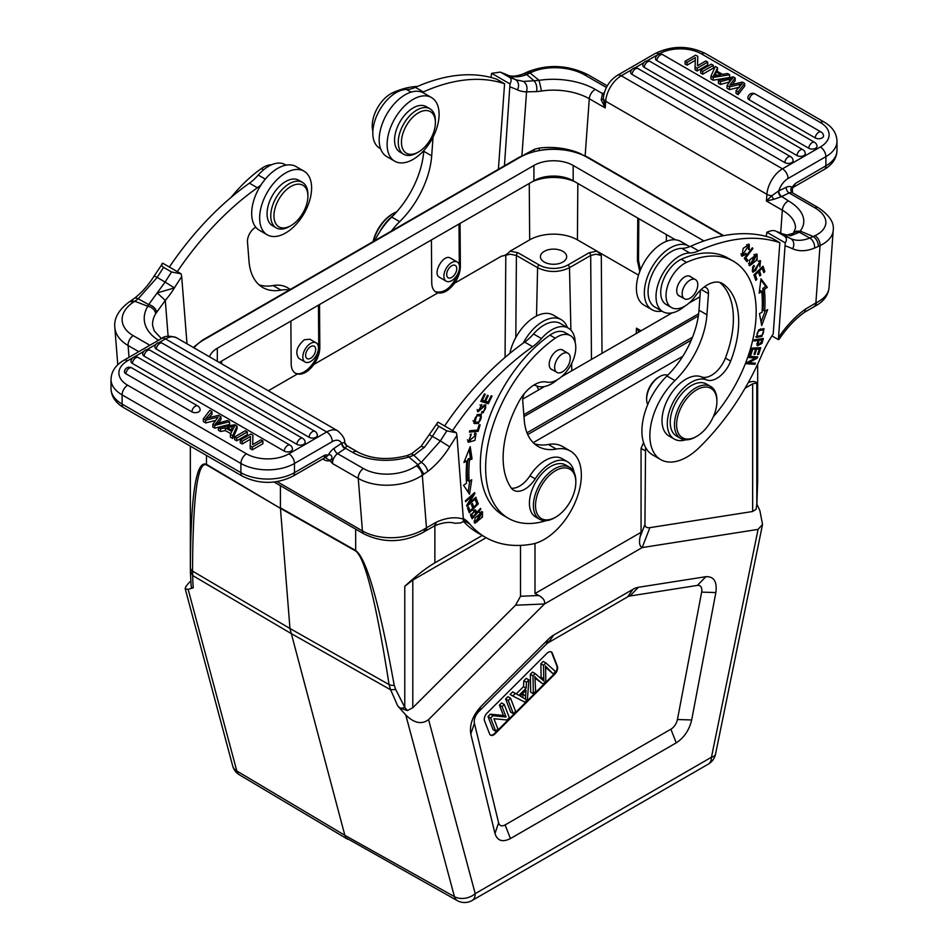 <?xml version="1.0" encoding="UTF-8"?>
<svg xmlns="http://www.w3.org/2000/svg" width="948" height="948" viewBox="0 0 948 948"><rect width="100%" height="100%" fill="white"/><g stroke="black" fill="none" stroke-linecap="round" stroke-linejoin="round"><path stroke-width="1.42" d="M591.457 359.434L590.687 255.462L595.996 254.183L601.293 255.486L596.956 251.137L577.415 239.856A33.749 19.481 180 0 0 529.683 239.856L510.154 251.137C507.31 254.254 504.395 255.936 501.409 256.185L510.273 254.218L516.411 255.462A2.252 1.304 120 0 1 517.999 252.761L539.187 264.99A2.252 1.304 -60 0 0 537.599 267.692L516.411 255.462L515.807 337.535M460.053 223.42L460.373 266.281C460.29 271.993 458.311 277.657 454.459 283.286C448.985 290.562 443.451 293.762 437.858 292.873L436.021 292.138C433.26 290.444 431.838 287.339 431.731 282.824L431.411 239.951M319.512 304.557L319.832 347.43C319.737 353.13 317.77 358.806 313.918 364.435C308.444 371.711 302.91 374.898 297.317 374.022L295.48 373.287C292.719 371.58 291.285 368.476 291.19 363.961L290.87 321.088M699.956 296.795L688.876 303.182M672.073 312.887L561.512 376.723M544.579 386.5L522.751 399.096M310.648 358.249A7.122 4.112 120 0 0 315.305 351.969A7.122 4.112 120 0 0 314.215 346.269A7.122 4.112 120 0 0 310.648 346.613A7.122 4.112 120 0 0 306.003 352.893A7.122 4.112 120 0 0 307.093 358.605A7.122 4.112 120 0 0 310.648 358.249M310.648 361.472A11.068 6.387 -60 0 1 305.126 362.018A11.068 6.387 -60 0 1 303.419 353.154A11.068 6.387 -60 0 1 310.648 343.401A11.068 6.387 -60 0 1 316.182 342.856A11.068 6.387 -60 0 1 317.876 351.72A11.068 6.387 -60 0 1 310.648 361.472M290.918 186.46A23.996 13.853 -60 0 1 307.887 196.248A23.996 13.853 -60 0 1 290.918 225.648A23.996 13.853 -60 0 1 273.948 215.848A23.996 13.853 -60 0 1 290.918 186.46M290.918 225.648L289.33 226.572A26.248 15.156 -60 0 1 276.2 227.864A26.248 15.156 -60 0 1 271.626 208.904A26.248 15.156 -60 0 1 289.33 183.699A26.248 15.156 -60 0 1 302.459 182.395A26.248 15.156 -60 0 1 307.887 194.411L307.887 196.248M302.459 182.395L298.738 180.25A26.248 15.156 120 0 0 267.917 206.759A26.248 15.156 120 0 0 272.491 225.719L276.2 227.864M285.621 232.995A36.747 21.223 -60 0 1 267.241 234.82A36.747 21.223 -60 0 1 267.241 192.385A36.747 21.223 -60 0 1 303.988 171.161A36.747 21.223 -60 0 1 309.629 200.609A36.747 21.223 -60 0 1 285.621 232.995M303.988 171.161L296.037 166.564A36.747 21.223 120 0 0 259.29 187.787A36.747 21.223 120 0 0 259.29 230.222L267.241 234.82M271.614 164.751A26.248 15.156 120 0 0 261.423 168.554A110.252 63.658 120 0 0 231.146 197.338M286.071 165.142L285.147 164.608A33.002 19.055 120 0 0 258.259 175.06A37.505 21.65 -60 0 1 249.419 183.177A225.008 129.912 120 0 0 169.36 267.028M290.361 289.389L287.268 287.599A52.507 30.312 120 0 0 273.083 285.561A67.498 38.975 -60 0 1 259.077 284.827M177.312 271.626A225.008 129.912 -60 0 1 257.37 187.763A37.505 21.65 120 0 0 261.127 184.789M255.782 227.212A11.246 6.494 120 0 0 247.487 241.977L249.016 261.328A67.498 38.975 120 0 0 262.821 287.528A67.498 38.975 120 0 0 281.046 290.147A52.507 30.312 -60 0 1 289.223 290.041M407.142 455.585C388.005 460.503 371.32 459.223 357.112 451.722A7.88 4.55 -60 0 0 352.68 452.409A52.507 32.836 -4.5 0 0 408.896 457.007L407.19 455.692M205.692 420.165L203.334 418.803L203.334 421.564L205.692 422.926L205.692 420.165A1883.569 1087.475 0 0 1 216.879 417.404L216.879 418.815M203.334 418.803L209.875 410.33L211.961 411.539L211.961 414.288L209.07 417.641M211.961 411.539L207.268 416.966A41.582 24.008 180 0 1 205.811 418.518A130.125 75.129 180 0 1 208.465 417.784L218.538 415.331L220.979 416.741L220.979 419.502L218.396 423.057M220.979 416.741L217.684 421.279A30.609 17.68 180 0 1 215.243 423.969A55.197 31.865 180 0 1 218.573 423.009A1336.396 771.565 0 0 0 227.532 420.521L229.57 421.706L229.57 424.455L214.758 428.152L214.758 425.403L212.802 424.277L212.802 427.027L214.758 428.152M229.57 421.706L214.758 425.403M212.802 424.277L218.17 417.061A23.925 13.817 180 0 1 216.879 417.404M205.692 422.926A1883.569 1087.475 180 0 1 215.646 420.462M131.772 367.871A4.87 4.87 0 0 0 124.472 371.64A4.858 2.808 0 0 0 125.894 373.773L191.863 411.859A4.858 2.808 0 0 0 197.279 412.439A4.858 2.808 0 0 0 200.147 409.726A4.87 4.87 0 0 0 197.729 405.957L131.772 367.871A4.87 2.82 120 0 0 128.134 369.056A4.87 2.82 120 0 0 125.894 373.773M149.997 350.239A4.87 4.87 0 0 0 142.71 353.995A4.858 2.808 0 0 0 144.132 356.128L296.866 444.316A4.858 2.808 0 0 0 302.282 444.896A4.858 2.808 0 0 0 305.161 442.183A4.87 4.87 0 0 0 302.744 438.414L149.997 350.239A4.87 2.82 120 0 0 146.371 351.412A4.87 2.82 120 0 0 144.132 356.128M309.06 437.277A4.87 2.82 -60 0 1 311.311 432.549A4.87 2.82 -60 0 1 314.937 431.376A4.87 4.87 0 0 1 317.355 435.132A4.858 2.808 180 0 1 314.487 437.858A4.858 2.808 180 0 1 309.06 437.277L156.325 349.089A4.858 2.808 180 0 1 154.903 346.956A4.87 4.87 0 0 1 162.203 343.188A4.87 2.82 120 0 0 158.565 344.373A4.87 2.82 120 0 0 156.325 349.089M138.266 357.538A4.87 4.87 0 0 0 130.978 361.306A4.858 2.808 0 0 0 132.388 363.44L284.21 451.094A4.858 2.808 0 0 0 289.626 451.675A4.858 2.808 0 0 0 292.494 448.961A4.87 4.87 0 0 0 290.088 445.193L138.266 357.538A4.87 2.82 120 0 0 134.628 358.723A4.87 2.82 120 0 0 132.388 363.44M247.298 431.944L245.271 430.771L234.666 436.898L236.692 438.059L247.298 431.944L247.298 434.694L236.692 440.82L236.692 438.059M234.666 436.898L234.666 439.647L236.692 440.82M227.153 427.524L232.331 430.522L233.765 427.714A32.09 18.522 180 0 1 234.796 426.007A14.919 8.615 180 0 1 231.881 426.707L227.153 427.524M230.826 429.645L231.881 429.468A14.919 8.615 0 0 0 232.983 429.243M225.423 427.844L231.822 431.541L230.4 434.433L232.698 435.76L237.047 426.019L234.855 424.763L218.372 427.489L220.529 428.733L225.423 427.844L225.423 430.605L230.767 433.686M218.372 427.489L218.372 430.238L220.529 431.482L220.529 428.733M237.047 426.019L237.047 428.78L232.698 438.521L232.698 435.76M230.4 434.433L230.4 437.182L232.698 438.521M220.529 431.482L225.423 430.605M250.521 436.424L250.225 445.88L252.31 447.077L262.916 440.95L260.973 439.836L252.642 444.636L252.926 435.191L250.853 433.994L240.247 440.109L242.19 441.235L250.521 436.424M240.247 440.109L240.247 442.87L242.19 443.996L242.19 441.235M252.926 435.191L252.725 444.588M262.916 440.95L262.916 443.711L252.31 449.838L252.31 447.077M250.225 445.88L250.225 448.629L252.31 449.838M250.438 439.232L242.19 443.996M143.705 351.483L127.672 360.738A30.004 17.325 180 0 0 127.672 385.232L246.468 453.819A30.004 17.325 180 0 0 288.903 453.819L326.74 431.968A22.124 12.774 -60 0 1 337.796 430.878C342.868 435.405 345.143 439.232 344.598 442.337L341.553 443.297A4.503 2.358 -124.2 0 0 345.013 448.629L337.595 453.654A7.88 4.55 120 0 0 332.535 463.548L332.025 458.358L329.892 460.527L332.535 463.548L358.261 478.396A7.88 4.55 -60 0 1 363.321 468.502A37.505 23.451 175.5 0 0 416.255 465.895A7.88 4.136 55.8 0 1 422.31 475.232L426.47 527.775L423.638 531.982M156.645 312.129A7.88 5.096 -147.2 0 0 148.635 304.581L157.202 292.92L165.284 300.409L155.709 313.67C154.939 309.877 152.308 307.365 147.793 306.133L148.635 304.581L138.195 298.798L157.19 277.432L154.216 275.927L162.748 263.212C160.97 264.362 161.267 265.76 163.625 267.383L171.588 271.981L181.115 273.818L162.748 263.212M416.255 465.895L417.961 464.745L423.91 474.13L427.738 471.44A7.88 3.816 53 0 0 421.315 462.34L440.393 440.95L432.418 436.388L424.491 447.231L413.921 455.253L421.315 462.34L417.938 464.71L408.896 457.007L413.921 455.218L411.551 453.784L421.042 446.378L438 422.133C436.281 423.626 436.578 425.012 438.877 426.304L446.84 430.89L456.367 432.738L456.936 435.547L463.525 521.412L460.716 522.893L455.064 523.296C449.494 521.554 442.598 522.443 434.385 525.962L436.708 522.004L426.47 527.775A7.88 4.183 56.4 0 1 425.261 531.117A7.88 4.183 56.4 0 1 425.237 531.141L434.445 525.939M470.789 514.029L471.76 514.586L474.664 511.292L475.92 513.413L472.815 516.814L471.215 515.89A29.175 16.851 120 0 1 470.635 514.764M472.815 516.814A29.175 16.851 -60 0 1 471.76 514.586M474.581 509.834L476.939 512.287L475.458 509.894L470.67 515.487M476.086 511.79L475.458 512.465M471.95 516.316L471.322 517.004M470.623 515.534L472.151 518.757L480.885 509.195L480.482 508.412L476.939 512.287M480.885 509.195L480.15 508.78M467.34 439.872L469.142 440.927L471.168 433.947L468.431 442.278L474.936 440.37L476.038 433.378L474.912 433.046L474.284 434.445A4.716 2.725 -60 0 1 475.149 434.67A4.716 2.725 -60 0 1 475.718 435.227M475.102 433.07L475.458 434.907M470.706 441.187L467.779 441.661M470.054 434.622L471.12 435.239M475.695 435.191L469.142 440.927M487.236 401.81L486.762 402.793L480.956 400.992M485.53 401.277L488.256 395.612L487.379 395.328L484.641 401.004L482.331 400.281L485.234 394.226L484.345 393.953L480.778 401.36L488.35 403.706L492.024 396.063L491.135 395.79L488.113 402.082L484.736 400.814M482.331 400.281L481.525 399.819M488.35 403.706L486.762 402.793M484.985 404.701L485.163 406.111M478.574 410.484L477.365 411.053M479.949 404.974L481.335 405.78L481.821 404.452L477.97 411.799L483.326 407.095L481.738 406.171M485.637 407.45A3.401 1.967 -60 0 1 482.094 411.669L481.643 412.937A5.25 3.034 120 0 0 483.326 412.593L485.945 404.903L478.693 410.555L481.335 405.78M483.314 407.071A2.157 1.244 -60 0 1 485.246 406.159A2.157 1.244 -60 0 1 485.672 407.439M476.654 430.119L469.687 431.02M478.159 431.328L480.126 424.811L479.084 424.905L477.531 430.036L469.781 430.736L469.367 432.11L478.159 431.328L476.571 430.404M481.323 416.504C480.695 421.73 478.385 423.377 474.379 421.433C474.948 416.302 477.271 414.667 481.323 416.504L477.282 414.513M473.099 420.983L475.043 422.18L473.111 420.699M480.47 414.098L481.074 416.125M476.856 422.559L473.704 422.974M478.527 423.448L481.383 414.442L477.2 414.549L474.379 423.555L478.527 423.448L476.986 422.559M471.559 504.395L472.246 506.173L473.834 507.097L472.459 503.495L471.417 504.549L472.779 508.14L470.03 510.877L468.442 509.965L467.672 507.938M475.529 499.904L476.524 503.104M470.03 510.877L468.561 507.038L467.506 508.092L469.296 512.785L478.278 503.862L476.429 499.015L475.375 500.07L476.891 504.052L473.834 507.097M478.278 503.862L476.69 502.95M469.153 449.34L470.445 458.002L467.909 459.116L469.497 460.041L472.045 458.927L470.22 446.686L463.892 462.494L466.866 461.19L464.674 460.538M469.793 481.027L468.099 492.083M467.909 459.116A126.38 72.96 120 0 0 467.589 480.518L469.177 481.442A126.38 72.96 -60 0 1 469.497 460.041M466.866 461.19A130.125 75.129 120 0 0 466.534 483.231L463.548 485.246L469.509 494.204L471.725 479.712L469.177 481.442M472.045 458.927L470.445 458.002M468.656 503.72L474.877 493.564L474.616 492.605L465.409 500.84L465.658 501.729L472.886 495.271L466.677 505.414L466.937 506.362L476.133 498.127L475.896 497.238L468.656 503.72L467.957 503.305M474.877 493.564L474.071 493.09M472.886 495.271L472.128 494.832M476.133 498.127L475.386 497.7M474.047 521.009L475.695 521.957L480.363 513.188L481.774 513.117L477.01 521.945L475.695 521.957M481.774 513.117L480.115 512.157M481.608 511.624L481.809 513.141M475.766 521.993L474.261 522.538M482.414 517.122L482.556 511.813L475.019 517.987L474.889 523.26L482.414 517.122L481.714 516.731M523.237 343.105A36.747 21.223 -60 0 1 542.837 321.491A36.747 21.223 -60 0 1 561.216 319.666L553.253 315.068A36.747 21.223 120 0 0 534.885 316.893A36.747 21.223 120 0 0 509.823 353.403M561.216 319.666A36.747 21.223 -60 0 1 567.425 327.581M748.28 382.554C752.594 381.001 755.438 381.179 756.812 383.063L752.641 383.845L745.057 388.218M756.089 509.266L756.907 503.862A7.501 2.24 -176.7 0 1 756.812 504.182L756.089 509.277L752.641 511.505L649.913 527.645C646.678 528.083 645.019 527.017 644.948 524.445L645.564 447.432M643.526 442.586L641.061 448.38L641.061 532.314L640.066 536.971C638.905 542.754 639.604 546.285 642.163 547.577L758.08 529.387L762.536 524.457L759.858 510.534L756.883 504.218M535.205 673.613L532.551 672.085L530.347 674.289L533.001 675.817L535.205 673.613L542.706 680.024A65.767 37.979 -60 0 1 543.844 681.031A53.206 30.715 -60 0 1 543.749 678.792L543.548 665.295L540.893 663.754L541.095 677.263A53.206 30.715 120 0 0 541.142 678.685M530.347 674.289L530.69 692.182L533.345 693.723L533.001 675.817M543.548 665.295L545.882 662.96L555.54 671.575L553.194 673.91L547.245 667.89A76.053 43.904 -60 0 1 545.467 665.923A182.774 105.524 -60 0 1 545.633 669.134L545.775 681.316L543.026 684.065L537.836 679.74A49.758 28.724 -60 0 1 534.838 676.528A77.132 44.532 -60 0 1 535.087 680.261L535.644 691.424L533.345 693.723M534.956 678.021A49.758 28.724 120 0 0 535.193 678.211L543.026 684.065M545.55 667.333L553.194 673.91M545.882 662.96L543.228 661.431L540.893 663.754M523.059 693.225L522.976 694.374A23.143 13.367 120 0 0 522.988 697.716M523.379 697.953A43.596 25.169 -60 0 1 523.723 698.143A43.596 25.169 -60 0 1 525.654 699.47A23.143 13.367 -60 0 1 525.63 695.903L526.021 690.263L520.179 696.093L523.391 697.941L520.736 696.413M518.923 695.382L512.714 691.874L518.923 695.382L526.14 688.189L523.486 686.648L516.269 693.853M512.714 691.874L510.107 694.469L512.761 695.998L515.368 693.403M526.14 688.189L526.495 682.299L528.925 679.882L527.372 699.671L524.908 702.136L512.761 695.998M528.925 679.882L526.27 678.353L523.841 680.771L523.486 686.648M526.495 682.299L523.841 680.771M507.903 696.673L510.545 698.202L515.629 711.391L513.342 713.666L510.688 712.138L505.616 698.96L507.903 696.673M513.342 713.666L508.27 700.489L505.616 698.96M508.27 700.489L510.545 698.202M502.073 706.663L504.265 704.483L501.611 702.954L499.418 705.134L503.412 715.491L506.066 717.02L502.073 706.663L499.418 705.134M504.265 704.483L509.337 717.66L507.002 720.006L493.944 718.702L497.925 729.048L495.733 731.228L493.09 729.699L488.007 716.522L490.661 718.051L493.007 715.716L490.353 714.188L488.007 716.522M495.733 731.228L490.661 718.051M503.412 715.491L490.353 714.188M493.007 715.716L506.066 717.02M551.061 651.833A5.996 3.46 -60 0 1 551.795 652.888L556.879 666.065A5.996 3.46 -60 0 1 554.343 673.803L494.536 733.468A5.996 3.46 -60 0 1 490.365 735.032M484.546 720.812L489.63 733.989A5.996 3.46 120 0 0 490.614 735.21A5.996 3.46 120 0 0 495.069 733.776L554.864 674.111A5.996 3.46 120 0 0 557.4 666.373L552.329 653.196A5.996 3.46 120 0 0 551.345 651.975A5.996 3.46 120 0 0 546.889 653.397L487.082 713.062A5.996 3.46 120 0 0 484.546 720.812M691.673 719.959L677.441 719.508A9.516 5.487 -60 0 1 670.911 729.19L505.13 824.902A9.516 5.487 -60 0 1 498.601 822.757L494.986 833.505C497.38 840.852 502.535 842.535 510.439 838.565L676.22 742.853C684.124 737.698 689.279 730.055 691.673 719.959L715.859 592.571C717.257 581.622 713.927 576.325 705.845 576.692L638.395 587.286A22.503 12.988 120 0 0 632.956 589.312L553.703 635.065A22.503 12.988 120 0 0 548.264 639.319L480.814 706.615L478.645 711.711L546.107 644.415A9.516 5.487 -60 0 1 548.406 642.614L627.647 596.861A9.516 5.487 -60 0 1 629.946 596.008L697.408 585.402A9.516 5.487 -60 0 1 701.639 592.121L715.859 592.571M677.441 719.508L701.639 592.121M480.814 706.615C472.732 715.574 469.402 724.722 470.801 734.048L474.415 723.3A9.516 5.487 -60 0 1 478.645 711.711M474.415 723.3L498.601 822.757M470.801 734.048L494.986 833.505M390.564 689.765A346.885 143.361 48 0 1 397.627 705.798L405.768 714.97C414.181 723.206 421.789 724.758 428.579 719.615L544.484 603.983L642.163 547.6L649.913 527.645M457.268 900.6L346.115 837.914L344.847 835.307L454.448 896.654A15.002 10.606 -15 0 0 475.209 893.632A15.002 8.662 60 0 1 472.104 900.505A15.002 15.002 0 0 1 457.268 900.6A15.002 8.674 -60.8 0 1 454.448 896.654L405.768 714.97M206.474 455.431L206.474 464.342C196.189 459.899 190.809 494.323 190.358 567.615A7.501 5.072 0.2 0 0 192.527 571.099L289.969 628.512L344.847 835.307L236.822 770.997A15.002 8.639 120.8 0 0 239.477 774.86L347.537 839.181M190.749 581.005L189.92 581.835C186.59 585.2 185.038 587.57 185.251 588.921L188.142 589.324L193.274 587.819A346.885 139.866 48.9 0 1 192.681 575.507L192.527 571.099C192.918 496.669 197.575 461.261 206.498 464.864A7.501 4.361 120.5 0 1 206.474 464.342L280.442 508.341L206.498 464.864M289.969 628.512L280.442 508.341L355.69 551.001C365.039 557.945 376.178 602.478 389.095 684.598L390.564 689.753L395.719 689.516L394.226 685.309A7.501 4.29 171.2 0 1 389.095 684.598L289.969 628.512M394.226 685.309C379.307 603.165 366.461 558.218 355.666 550.48L355.666 529.126M544.472 603.971C545.195 600.795 543.275 597.963 538.701 595.486L534.992 593.555L534.992 543.417M520.499 545.384L520.499 596.28L515.534 605.227L412.795 707.718L407.427 710.573L400.044 708.085L397.627 705.798M395.719 689.516L404.772 707.362L407.427 710.573M486.146 537.706L412.795 580.058L404.772 586.314C416.409 575.578 426.434 567.757 434.871 562.828L482.259 535.466M280.418 485.684L280.418 507.82L355.666 550.48A7.501 4.29 -60.5 0 0 355.69 551.001M190.358 567.615L190.347 570.009M190.347 570.957L192.681 575.519L290.728 633.288L390.564 689.753M534.992 593.555L641.061 532.314M756.907 503.862L757.653 480.541L756.812 504.111M757.653 478.408L757.653 480.565M544.271 262.051A13.13 7.572 0 0 0 558.573 263.698A13.13 7.572 0 0 0 566.679 256.695A13.13 7.572 0 0 0 553.549 249.123A13.13 7.572 0 0 0 540.431 256.695A13.13 7.572 0 0 0 544.271 262.051M641.049 330.805L636.464 328.162L638.656 331.314L638.419 332.321M536.864 386.002L538.677 389.901M638.822 218.668L638.514 260.309L640.433 269.896M637.767 218.052L637.447 260.925L639.782 271.519M589.099 252.761L567.911 264.99A2.252 1.304 60 0 1 569.499 267.692L590.687 255.462A2.252 1.304 -120 0 0 589.099 252.761L596.956 251.137L638.537 275.145M510.154 251.137L517.999 252.761M435.499 291.806C444.778 293.442 452.338 287.173 458.168 273M294.958 372.955C303.514 377.754 319.405 360.311 318.765 346.814L318.457 305.161M666.408 234.594L666.361 241.337M675.438 239.808L574.891 181.755A34.353 19.837 0 0 0 532.207 181.755L219.249 362.432M459.306 265.002L458.998 224.024M456.746 269.208A7.122 4.112 120 0 0 455.289 265.428A7.122 4.112 120 0 0 448.167 269.54A7.122 4.112 120 0 0 448.167 277.764A7.122 4.112 120 0 0 453.452 276.069A7.122 4.112 120 0 0 456.746 269.208M459.519 267.893A11.068 6.387 -60 0 1 451.722 280.632A11.068 6.387 -60 0 1 446.188 281.177A11.068 6.387 -60 0 1 446.188 268.403A11.068 6.387 -60 0 1 457.256 262.015A11.068 6.387 -60 0 1 459.519 267.893M450.43 258.081C443.534 253.472 432.027 273.617 439.469 277.29L446.188 281.177M316.182 342.856L309.889 339.218L304.332 339.751C296.688 346.541 294.887 352.774 298.916 358.439L305.126 362.018M688.71 246.053L680.759 241.456A36.747 21.223 120 0 0 662.379 243.281A36.747 21.223 120 0 0 638.371 275.667A36.747 21.223 120 0 0 644.012 305.114L651.963 309.712A36.747 21.223 -60 0 1 646.335 280.252A36.747 21.223 -60 0 1 670.343 247.878A36.747 21.223 -60 0 1 688.71 246.053A36.747 21.223 -60 0 1 689.682 246.67M661.929 311.134A36.747 21.223 -60 0 1 651.963 309.712M745.401 253.756L746.23 254.23L745.851 253.258A4.716 2.725 -60 0 1 743.884 254.846L742.687 254.858L748.434 245.651L746.645 244.631M740.898 253.791L742.687 254.858M742.829 254.929L741.277 255.522M748.304 244.098L748.612 245.769M748.434 245.651L748.399 249.383L749.264 249.644L748.482 249.194M749.264 249.644L749.228 244.347L743.161 248.34L741.988 256.233L746.23 254.23M689.966 280.181A11.068 6.387 -60 0 1 695.488 279.624A11.068 6.387 -60 0 1 695.488 292.399A11.068 6.387 -60 0 1 684.432 298.786A11.068 6.387 -60 0 1 682.738 289.922A11.068 6.387 -60 0 1 689.966 280.181M680.154 296.321A11.246 6.494 -60 0 1 679.029 295.894A11.246 6.494 -60 0 1 677.31 286.877A11.246 6.494 -60 0 1 684.657 276.958A11.246 6.494 -60 0 1 690.286 276.401A11.246 6.494 -60 0 1 691.211 277.16M719.745 282.421A85.498 49.367 -60 0 1 725.374 358.06A22.503 12.988 -60 0 1 701.295 376.842A33.749 19.481 120 0 0 668.316 398.267A33.749 19.481 120 0 0 669.004 436.009L674.301 439.078A33.749 19.481 -60 0 1 673.613 401.324A33.749 19.481 -60 0 1 706.592 379.911A22.503 12.988 120 0 0 730.671 361.117A85.498 49.367 120 0 0 722.98 283.902A30.004 17.325 120 0 0 722.281 283.452A30.004 17.325 120 0 0 695.18 296.309A26.248 15.156 -60 0 1 671.468 307.543A26.248 15.156 -60 0 1 667.842 285.229A26.248 15.156 -60 0 1 686.577 262.359A110.252 63.658 -60 0 1 733.349 261.198A110.252 63.658 -60 0 1 713.251 416.871M685.712 439.825A33.749 19.481 -60 0 1 674.301 439.078M733.349 261.198L728.052 258.129A110.252 63.658 120 0 0 681.268 259.29A26.248 15.156 120 0 0 662.545 282.16A26.248 15.156 120 0 0 666.16 304.486L671.468 307.543M753.767 270.915L752.345 271.566M759.656 260.57L760 262.24M756.504 268.296A2.157 1.244 -60 0 1 755.568 270.441A2.157 1.244 -60 0 1 753.921 271.045L752.321 270.121A2.157 1.244 120 0 0 752.511 270.192M753.684 265.701L754.418 266.127L753.944 265.393A5.25 3.034 120 0 0 752.534 267.454L753.044 272.325L759.751 262.027L759.822 266.945L760.557 260.724L756.468 268.32M753.933 270.998A3.401 1.967 -60 0 1 753.79 270.938A3.401 1.967 -60 0 1 754.418 266.127M744.808 257.643L746.349 259.551L745.803 260.25M747.936 260.463L745.803 257.809L752.913 248.494L752.333 247.784L744.275 258.354L746.988 261.707L747.936 260.463L746.349 259.551M745.803 257.809L745.021 257.37M752.913 248.494L752.131 248.044M756.303 255.498L751.717 264.456L750.342 264.445L755.023 255.427L756.303 255.498L754.43 254.467M748.553 263.378L750.342 264.445M750.626 264.551L748.92 265.096M756.137 253.934L756.516 255.652M749.524 260.025L749.595 265.772L757.156 259.859L757.073 254.159L749.524 260.025M755.497 357.989L747.071 362.48L746.586 363.759L754.916 364.328L755.366 363.131L748.825 362.693L757.239 358.19L757.725 356.91L749.394 356.341L748.944 357.538L755.497 357.989L753.897 357.064L749.24 356.744M753.482 363.013L746.882 362.966M755.84 356.78L754.928 357.657M754.916 364.328L753.328 363.416M748.825 362.693L747.794 362.089M757.239 358.19L755.651 357.278M755.675 349.148L753.992 354.362L754.999 354.315L756.694 349.101L759.348 348.983L757.547 354.54L758.566 354.505L760.782 347.691L752.108 348.082L749.832 355.109L750.852 355.062L752.724 349.279L755.675 349.148L752.025 348.319M759.348 348.983L757.76 348.058L754.928 348.71M758.862 347.774L758.613 348.556M750.852 355.062L749.998 354.576M752.724 349.279L751.883 348.793M754.999 354.315L754.158 353.829M756.694 349.101L755.106 348.177M758.566 354.505L757.725 354.007M754.039 274.73L755.177 278.534M758.199 270.784L759.194 274.138M762.062 267.135L763.14 270.773M756.86 279.364L755.343 274.778L758.436 271.851L759.798 275.987L760.865 274.979L759.502 270.844L762.287 268.201L763.744 272.621L764.823 271.602L763.033 266.198L753.944 274.813L755.781 280.383L756.86 279.364L755.272 278.451M755.343 274.778L754.49 274.292M758.436 271.851L757.594 271.365M760.865 274.979L759.277 274.055M759.502 270.844L758.649 270.358M762.287 268.201L761.445 267.715M764.823 271.602L763.223 270.678M761.706 291.332A126.38 72.96 -60 0 1 762.026 312.366L759.478 313.587L761.706 325.508L767.655 309.676L764.669 311.098A130.125 75.129 120 0 0 764.349 289.448L767.311 287.315L760.995 278.807L759.17 293.157L761.706 291.332L760.118 290.408L759.455 290.894M765.297 310.802L761.054 322.059M760.853 279.85L765.723 286.391L762.749 288.524A130.125 75.129 -60 0 1 763.081 310.186L764.669 311.098M762.749 288.524L764.349 289.448M767.311 287.315L765.723 286.391M757.168 339.408L758.767 340.32L761.955 339.858L760.355 338.934L756.99 340.059M761.955 339.858A29.175 16.851 -60 0 1 760.983 343.295L758.317 344.622L758.767 340.32M761.943 343.437A57.686 33.31 120 0 0 763.341 338.46L754.407 339.775L754.075 341.019L757.713 340.486L754.395 339.811M758.424 344.669L756.883 345.108M761.445 338.744A57.686 33.31 -60 0 1 761.256 339.455M757.713 340.486L757.428 345.807L761.919 343.437L760.332 342.512M763.14 328.494L763.531 330.129C763.958 334.324 761.777 336.291 757.025 336.042C756.67 331.776 758.85 329.809 763.555 330.153L760.652 328.826M758.27 336.433L755.781 336.753M758.684 329.797L756.433 337.37L761.872 336.362L764.088 328.802L758.684 329.797M684.883 306.074A33.002 19.055 -60 0 1 662.853 311.667A33.002 19.055 -60 0 1 660.412 278.297A33.002 19.055 -60 0 1 689.741 252.962A37.505 21.65 120 0 0 698.581 250.864A225.008 129.912 -60 0 1 779.837 242.688L773.213 333.969A74.999 43.3 120 0 0 761.54 355.429A172.512 99.599 -60 0 1 699.067 447.705A52.507 30.312 -60 0 1 660.732 459.614A52.507 30.312 -60 0 1 674.917 380.575A67.498 38.975 120 0 0 706.935 314.772L708.464 293.667A11.246 6.494 120 0 0 706.165 287.694A11.246 6.494 120 0 0 703.937 287.173M779.837 242.688L771.885 238.09A225.008 129.912 120 0 0 690.63 246.267A37.505 21.65 -60 0 1 681.79 248.364A33.002 19.055 120 0 0 652.449 273.699A33.002 19.055 120 0 0 654.902 307.069L662.853 311.667M700.43 290.207L698.984 310.186A67.498 38.975 -60 0 1 666.954 375.989A52.507 30.312 120 0 0 652.781 455.016L660.732 459.614M804.591 312.236C795.289 318.848 786.876 327.759 779.339 338.981L778.379 339.633L771.933 335.912M603.473 97.004L603.402 98.604A4.503 1.564 -2.4 0 1 601.198 99.86L605.191 107.93L589.289 98.746A7.88 4.55 120 0 1 595.32 89.42A52.507 27.551 4.2 0 0 539.104 80.343L541.498 91.032A44.627 23.416 4.2 0 1 589.289 98.746L585.141 155.792M533.961 151.419L534.577 149.251L524.505 154.619M736.039 90.688L740.732 85.249A41.582 24.008 180 0 1 742.189 83.708A130.125 75.129 180 0 1 739.535 84.431L729.462 86.884L727.021 85.474L730.315 80.947A30.609 17.68 180 0 1 732.757 78.257A55.197 31.865 180 0 1 729.427 79.217A1336.396 771.565 0 0 0 720.468 81.694L718.43 80.521L733.242 76.824L735.198 77.949A4694.697 2710.451 180 0 1 729.818 85.154A23.925 13.817 180 0 1 731.121 84.81A1883.569 1087.475 0 0 0 742.308 82.061L744.666 83.412L744.666 86.173L738.125 94.646L738.125 91.885L736.039 90.688L736.039 93.437L738.125 94.646M744.666 83.412L738.125 91.885M739.547 87.192L739.547 84.431M729.462 86.884L729.462 89.645L738.93 87.335M727.021 85.474L727.021 88.235L729.462 89.645M729.427 79.217L729.427 81.978A55.197 31.865 0 0 0 729.593 81.931M718.43 80.521L718.43 83.27L720.468 84.455A1336.396 771.565 180 0 1 729.427 81.978M720.468 84.455L720.468 81.694M735.198 77.949L735.198 80.698A4694.697 2710.451 0 0 1 732.366 84.514M815.233 137.922A4.858 2.808 0 0 0 820.648 138.503A4.858 2.808 0 0 0 823.528 135.789A4.87 4.87 0 0 0 821.11 132.021A4.87 2.82 -60 0 0 817.472 133.206A4.87 2.82 -60 0 0 815.233 137.922L749.264 99.836A4.858 2.808 0 0 1 747.854 97.703A4.87 4.87 0 0 1 755.141 93.947A4.87 2.82 120 0 0 751.503 95.12A4.87 2.82 120 0 0 749.264 99.836M796.995 155.567A4.858 2.808 0 0 0 802.423 156.147A4.858 2.808 0 0 0 805.29 153.434A4.87 4.87 0 0 0 802.873 149.666A4.87 2.82 -60 0 0 799.235 150.851A4.87 2.82 -60 0 0 796.995 155.567L644.261 67.379A4.858 2.808 0 0 1 642.839 65.246A4.87 4.87 0 0 1 650.138 61.49A4.87 2.82 120 0 0 646.5 62.663A4.87 2.82 120 0 0 644.261 67.379M632.055 74.43A4.858 2.808 180 0 1 630.645 72.285A4.87 4.87 0 0 1 637.933 68.529A4.87 2.82 120 0 0 634.307 69.702A4.87 2.82 120 0 0 632.055 74.43L784.802 162.606A4.87 2.82 -60 0 1 787.041 157.889A4.87 2.82 -60 0 1 790.679 156.716L637.933 68.529M790.679 156.716A4.87 4.87 0 0 1 793.097 160.473A4.858 2.808 180 0 1 790.217 163.186A4.858 2.808 180 0 1 784.802 162.606M808.739 148.255A4.858 2.808 0 0 0 814.154 148.836A4.858 2.808 0 0 0 817.022 146.122A4.87 4.87 0 0 0 814.616 142.366A4.87 2.82 -60 0 0 810.978 143.539A4.87 2.82 -60 0 0 808.739 148.255L656.917 60.613A4.858 2.808 0 0 1 655.506 58.468A4.87 4.87 0 0 1 662.794 54.711A4.87 2.82 120 0 0 659.156 55.885A4.87 2.82 120 0 0 656.917 60.613M700.702 70.282L702.729 71.456L713.334 65.329L711.308 64.156L700.702 70.282L700.702 73.032L702.729 74.205L702.729 71.456M713.334 65.329L713.334 68.09L702.729 74.205M715.669 71.704L714.235 74.513A32.09 18.522 180 0 1 713.204 76.219A14.919 8.615 180 0 1 716.119 75.52L720.847 74.702L715.669 71.704L715.669 74.465L717.174 75.33M715.017 75.733L715.669 74.465M722.577 74.371L716.178 70.685L717.6 67.794L715.302 66.467L710.953 76.207L713.145 77.463L729.628 74.738L727.471 73.494L722.577 74.371M710.953 76.207L710.953 78.957L713.145 80.225L713.145 77.463M713.145 80.225L729.628 77.487L729.628 74.738M717.6 67.794L717.233 71.29M697.479 65.803L697.775 56.347L695.69 55.138L685.084 61.265L687.027 62.39L695.358 57.579L695.074 67.035L697.147 68.232L707.753 62.106L705.81 60.992L697.479 65.803M707.753 62.106L707.753 64.867L697.147 70.993L697.147 68.232M695.074 67.035L695.074 69.785L697.147 70.993M695.275 60.388L687.027 65.139L687.027 62.39M685.084 61.265L685.084 64.026L687.027 65.139M697.775 56.347L697.562 65.744M778.45 191.058L771.719 195.774L773.568 199.376L781.188 196.734A4.503 2.666 67.1 0 1 778.45 191.058L778.818 190.844A4.503 2.82 -115.5 0 0 781.721 196.497L788.369 200.881A7.88 4.55 -60 0 0 782.337 210.207L766.422 201.023L771.719 195.774A7.88 4.136 -175.8 0 1 766.908 194.328L605.677 101.246A7.88 4.136 -175.8 0 1 603.402 98.604L605.191 107.93L605.677 101.246A22.124 12.774 120 0 1 621.26 75.757L782.491 168.839L820.328 146.999A30.004 17.325 180 0 0 820.328 122.505L701.532 53.918A30.004 17.325 180 0 0 659.097 53.918L647.046 60.873M792.137 188.415L791.959 187.277A12.371 7.146 120 0 0 786.224 187.313L778.818 190.844A14.256 8.224 -60 0 1 788.061 178.485A7.88 4.55 60 0 0 782.491 168.839A22.124 12.774 -60 0 0 766.908 194.328L766.422 201.023L773.568 199.376M780.678 233.042L782.337 210.207A44.627 23.416 4.2 0 1 795.408 228.409L793.417 233.042L796.391 231.134L800.207 231.194L799.365 232.248L809.805 238.031C802.601 240.863 796.273 241.065 790.81 238.635A7.88 6.423 114.6 0 1 792.658 248.779C798.951 251.587 806.238 251.362 814.533 248.103A7.88 5.19 -111.8 0 0 809.805 238.031L813.23 236.49M793.417 187.135L795.431 183.414L791.959 187.277C790.324 189.008 790.454 190.785 792.374 192.586L792.587 192.835A7.88 4.55 120 0 0 789.127 192.965L814.853 207.813A7.88 4.55 -60 0 1 818.302 207.683C829.441 215.184 834.406 222.744 833.209 230.376A45.374 23.819 -175.8 0 1 820.032 245.615L815.873 302.957L816.678 302.554L815.256 305.884M813.775 306.808A7.88 4.882 63.9 0 0 815.873 302.957L805.622 309.012L804.556 312.259L815.339 306.026M539.104 150.305L539.424 148.054L534.577 149.239M526.152 72.581L522.905 74.039A7.88 5.178 -111.9 0 1 526.685 74.513C519.457 77.369 513.093 77.57 507.607 75.129L515.582 79.727L523.509 81.421L534.08 80.781L526.685 74.513L530.062 73.008L539.104 80.355L534.08 80.746C536.45 83.614 537.291 87.216 536.615 91.6L541.509 91.055M418.424 112.836A23.996 13.853 -60 0 1 435.393 122.636A23.996 13.853 -60 0 1 418.424 152.036L418.424 152.036A23.996 13.853 -60 0 1 401.454 142.236A23.996 13.853 -60 0 1 418.424 112.836M416.836 152.948L418.424 152.036L416.836 152.948A26.248 15.156 -60 0 1 403.706 154.251A26.248 15.156 -60 0 1 403.706 123.939A26.248 15.156 -60 0 1 429.954 108.783A26.248 15.156 -60 0 1 435.393 120.799L435.393 122.636M429.954 108.783L426.245 106.638A26.248 15.156 120 0 0 399.997 121.794A26.248 15.156 120 0 0 399.997 152.107L403.706 154.251M413.115 159.382A36.747 21.223 -60 0 1 394.747 161.207A36.747 21.223 -60 0 1 394.747 118.761A36.747 21.223 -60 0 1 431.494 97.549A36.747 21.223 -60 0 1 437.123 126.996A36.747 21.223 -60 0 1 413.115 159.382M431.494 97.549L423.543 92.951A36.747 21.223 120 0 0 386.784 114.175A36.747 21.223 120 0 0 386.784 156.61L394.747 161.207M373.05 241.645A28.499 16.46 -60 0 1 392.33 214.035L393.384 213.418A30.004 17.325 -60 0 1 396.726 211.795M373.346 241.479A30.004 17.325 -60 0 1 393.384 213.418M417.464 86.434A110.252 63.658 120 0 0 392.768 92.726A26.248 15.156 120 0 0 372.872 131.168M393.598 215.172A33.749 19.481 120 0 0 379.591 232.094M422.37 92.359A37.505 21.65 120 0 0 423.329 91.944A225.008 129.912 -60 0 1 504.585 83.768L498.387 169.277M504.585 83.768L496.634 79.17A225.008 129.912 120 0 0 415.378 87.358A37.505 21.65 -60 0 1 406.538 89.456A33.002 19.055 120 0 0 377.197 114.791A33.002 19.055 120 0 0 379.65 148.161L380.575 148.694M423.78 150.59L423.732 151.265A67.498 38.975 -60 0 1 391.702 217.068A52.507 30.312 120 0 0 374.768 240.65M391.477 231.004A52.507 30.312 -60 0 1 399.665 221.666A67.498 38.975 120 0 0 431.684 155.863L433.046 137.14M507.121 74.88A7.88 6.423 114.6 0 1 507.607 75.129A232.888 134.462 120 0 0 501.16 72.51L509.123 77.108C511.422 78.352 511.719 80.639 510 83.934L491.633 73.328L490.957 77.475M491.633 73.328L500.271 72.107L507.168 74.904C510.925 76.788 516.174 76.504 522.905 74.039M504.443 165.782L510 83.934M521.91 155.816L526.555 91.826C527.657 87.311 526.65 83.851 523.509 81.421M510.154 86.979A225.008 129.912 -60 0 1 517.43 89.87A59.997 34.638 120 0 0 526.555 91.826L536.615 91.6M526.27 72.676L529.991 72.984M793.298 187.289L795.419 183.545M792.374 188.368L792.504 192.752M792.433 188.178L793.358 187.206M601.198 99.86L602.49 93.568L604.362 92.655M604.018 93.947A4.503 2.951 61.8 0 1 602.49 93.568L595.32 89.42M604.077 93.71A4.503 2.82 64.5 0 1 602.987 93.307M814.533 248.103L818.337 246.409C818.219 242.214 816.524 238.908 813.254 236.526L800.302 231.134M788.369 235.128L790.786 235.732L799.365 232.248A7.88 6.458 46.2 0 0 793.085 233.386M786.757 234.974L782.456 233.836L786.816 234.974M784.375 236.016A232.888 134.462 -60 0 1 790.81 238.635L782.882 234.049A232.888 134.462 120 0 0 776.412 231.431L784.375 236.016C786.733 237.841 787.03 240.117 785.252 242.854L778.379 339.633M766.209 236.396L766.885 232.248C771.044 230.352 774.22 230.08 776.412 231.431L782.444 233.824M766.885 232.248L785.252 242.854M676.671 422.618A28.499 16.46 120 0 0 696.744 436.329A28.499 16.46 120 0 0 716.901 401.431A28.499 16.46 120 0 0 697.621 389.308A28.499 16.46 120 0 0 676.671 422.618M716.901 401.431L716.901 400.198A30.004 17.325 120 0 0 710.692 386.464A30.004 17.325 120 0 0 695.69 387.957A30.004 17.325 120 0 0 674.549 422.512A30.004 17.325 120 0 0 680.688 438.426A30.004 17.325 120 0 0 695.69 436.945L696.744 436.329M710.692 386.464L706.45 384.023A30.004 17.325 120 0 0 691.447 385.504A30.004 17.325 120 0 0 671.848 411.942A30.004 17.325 120 0 0 676.445 435.985L680.688 438.426M647.733 404.571A18.403 10.629 -60 0 1 646.631 399.155A18.403 10.629 -60 0 1 659.642 376.617A18.403 10.629 -60 0 1 667.748 375.207M659.642 376.617L658.564 377.233A16.874 9.741 -60 0 0 646.631 397.899L646.631 399.155M535.596 507.512A28.499 16.46 120 0 0 555.67 517.17L555.67 517.17A28.499 16.46 120 0 0 575.827 482.259A28.499 16.46 120 0 0 554.793 471.156A28.499 16.46 120 0 0 535.596 507.512M554.616 517.786L555.67 517.17L554.616 517.786A30.004 17.325 120 0 1 539.613 519.267A30.004 17.325 120 0 1 539.613 484.629A30.004 17.325 120 0 1 569.618 467.305A30.004 17.325 120 0 1 575.827 481.039L575.827 482.259M569.618 467.305L565.636 465.006A30.004 17.325 120 0 0 550.634 466.487A30.004 17.325 120 0 0 531.034 492.924A30.004 17.325 120 0 0 535.632 516.968L539.613 519.267M562.46 353.794A11.068 6.387 -60 0 1 567.994 353.237A11.068 6.387 -60 0 1 567.994 366.011A11.068 6.387 -60 0 1 556.926 372.398A11.068 6.387 -60 0 1 555.232 363.534A11.068 6.387 -60 0 1 562.46 353.794M552.648 369.933A11.246 6.494 -60 0 1 551.535 369.507A11.246 6.494 -60 0 1 549.804 360.489A11.246 6.494 -60 0 1 557.151 350.57A11.246 6.494 -60 0 1 562.78 350.013A11.246 6.494 -60 0 1 563.705 350.772M546.19 520.63A33.749 19.481 -60 0 1 544.922 521.044A110.252 63.658 -60 0 1 508.46 518.343A110.252 63.658 -60 0 1 490.069 435.369A110.252 63.658 -60 0 1 555.232 338.187A26.248 15.156 -60 0 1 570.352 335.616A26.248 15.156 -60 0 1 571.466 363.866A26.248 15.156 -60 0 1 546.641 382.068A30.004 17.325 120 0 0 518.829 401.762A85.498 49.367 120 0 0 511.138 487.865A22.503 12.988 120 0 0 513.686 490.246A22.503 12.988 120 0 0 535.217 478.847A33.749 19.481 -60 0 1 567.508 461.759A33.749 19.481 -60 0 1 574.085 472.317M567.508 461.759L562.211 458.702A33.749 19.481 120 0 0 529.92 475.789A22.503 12.988 -60 0 1 511.351 488.173M570.352 335.616L565.044 332.547A26.248 15.156 120 0 0 549.935 335.118A110.252 63.658 120 0 0 484.76 432.312A110.252 63.658 120 0 0 503.163 515.285L508.46 518.343M452.563 430.546A225.008 129.912 -60 0 1 532.622 346.684A37.505 21.65 120 0 0 541.462 338.566A33.002 19.055 -60 0 1 568.35 328.115L560.398 323.529A33.002 19.055 120 0 0 533.511 333.969A37.505 21.65 -60 0 1 524.671 342.086A225.008 129.912 120 0 0 444.612 425.948M568.35 328.115A33.002 19.055 -60 0 1 575.175 342.536M557.365 379.698A33.002 19.055 -60 0 1 536.047 385.646A11.246 6.494 120 0 0 533.499 385.303M524.363 393.539A11.246 6.494 120 0 0 522.739 400.897L524.268 420.237A67.498 38.975 120 0 0 538.073 446.437A67.498 38.975 120 0 0 556.298 449.068A52.507 30.312 -60 0 1 570.471 451.106A52.507 30.312 -60 0 1 575.709 501.101A52.507 30.312 -60 0 1 532.148 544.081A172.512 99.599 -60 0 1 485.566 537.374A172.512 99.599 -60 0 1 469.663 523.936A74.999 43.3 120 0 0 463.513 518.544M570.471 451.106L562.519 446.508A52.507 30.312 120 0 0 548.335 444.47A67.498 38.975 -60 0 1 534.328 443.735M463.525 521.412A172.512 99.599 120 0 0 477.614 532.788L485.566 537.374M456.367 432.738L438 422.133M421.125 446.437L424.491 447.231M322.794 458.962L324.003 459.661L323.683 458.441L292.837 476.252A7.88 4.55 60 0 0 294.473 472.649L294.473 463.465A37.873 21.863 180 0 1 240.911 463.465A7.88 4.55 -60 0 1 246.468 453.819M332.025 458.358C331.93 455.502 330.722 454.353 328.399 454.91L324.927 455.064L325.591 457.801L328.387 454.91M325.591 457.813L329.892 460.527A13.153 6.897 -124.2 0 1 324.003 459.661M292.837 476.252C276.069 484.392 259.302 484.392 242.534 476.252A7.88 4.55 -60 0 1 240.911 472.649A37.873 21.863 0 0 0 294.473 472.649L324.927 455.064L324.18 458.133M344.598 442.372A4.503 4.491 110.8 0 0 346.802 445.773L345.013 448.629M341.884 443.107A4.503 2.5 -126.9 0 0 345.51 448.274L352.68 452.409M130.919 300.919L134.746 301.227L147.698 306.228M134.77 301.227L138.195 298.798A7.88 3.804 52.9 0 0 134.296 298.359L130.86 300.8M168.116 336.196L165.284 300.409A59.997 34.638 120 0 0 174.408 287.919L165.118 282.066L157.19 292.92L174.408 287.919A225.008 129.912 -60 0 1 181.684 276.626L181.115 273.818M187.005 343.816L181.684 276.626M209.591 356.851A27.753 16.021 180 0 1 217.305 348.248L533.925 165.45A27.753 16.021 180 0 1 573.173 165.45L703.961 240.958M532.207 181.755L533.925 180.76A27.753 16.021 180 0 1 573.173 180.76L574.891 181.755M359.422 452.954L346.103 445.264M682.761 356.329L533.203 442.669M192.077 588.021A7.501 5.996 -5.3 0 1 191.117 585.52L191.543 587.89L193.274 587.819M505.805 255.486L505.059 357.396M454.459 283.286L501.409 256.185M313.918 364.435L437.858 292.873M268.308 390.766L297.317 374.022M263.591 169.799L261.423 168.554M257.37 187.763L249.419 183.177M265.31 179.125L258.259 175.06M281.046 290.147L273.083 285.561M207.268 416.966L207.268 418.115M217.684 421.279L217.684 423.246M191.863 411.859A4.87 2.82 -60 0 1 194.103 407.142A4.87 2.82 -60 0 1 197.729 405.957M296.866 444.316A4.87 2.82 -60 0 1 299.106 439.599A4.87 2.82 -60 0 1 302.744 438.414M284.21 451.094A4.87 2.82 -60 0 1 286.45 446.378A4.87 2.82 -60 0 1 290.088 445.193M231.881 426.707L231.881 429.468M288.903 453.819A7.88 4.55 60 0 1 294.473 463.465L332.298 441.614A7.88 4.55 -120 0 0 326.74 431.968L165.509 338.886L159.11 342.584M155.899 344.432L146.916 349.622M161.575 338.495C164.762 335.734 169.763 335.497 176.565 337.796A22.124 12.774 120 0 0 165.509 338.886A7.88 4.55 -120 0 0 161.575 338.495L123.738 360.347A7.88 4.55 60 0 1 127.672 360.738M127.672 385.232A7.88 4.55 120 0 0 122.102 394.878A37.873 21.863 180 0 1 111.011 379.413C111.319 371.498 115.561 365.146 123.738 360.347M240.911 463.465L122.102 394.878L122.102 404.061A7.88 4.55 120 0 0 123.738 407.664C115.514 402.793 111.272 396.442 111.011 388.597A37.873 21.863 0 0 0 122.102 404.061L240.911 472.649L240.911 463.465M332.298 441.614A14.256 8.224 -60 0 1 341.553 443.297L334.134 448.321A12.371 7.146 120 0 0 328.411 454.91M155.709 313.67A44.627 27.907 -4.5 0 0 152.616 325.519L154.18 330.793L161.421 338.59M147.841 306.192A52.507 32.836 -4.5 0 0 158.494 340.273M274.091 482.034L364.032 533.961A7.88 4.55 -60 0 1 362.42 530.904A45.374 28.381 -4.5 0 0 425.64 528.285M277.077 481.631L362.42 530.904L358.261 478.396A45.374 28.381 175.5 0 0 422.31 475.232L423.91 474.142M133.147 335.616A7.88 4.55 120 0 0 128.087 345.51A45.374 28.381 175.5 0 1 114.815 327.404C113.867 318.338 118.63 309.877 129.118 301.997A7.88 4.136 55.8 0 1 133.052 302.388A37.505 23.451 175.5 0 0 133.147 335.616L149.855 345.262M138.763 351.672L128.087 345.51L129.023 357.289M427.738 471.44C436.056 465.113 443.368 456.9 449.684 446.804L440.393 440.95A232.888 134.462 -60 0 1 446.84 430.89M481.738 411.681L483.326 412.605M480.363 513.188L479.404 512.643M641.061 448.38L644.948 450.62M644.948 524.445L640.066 536.971M537.836 679.74L535.193 678.211M547.245 667.89L545.527 666.906M541.095 677.263L543.749 678.792M522.976 694.374L525.63 695.903M505.13 824.902L510.439 838.565M676.22 742.853L670.911 729.19M697.408 585.402L705.845 576.692M638.395 587.286L629.946 596.008M627.647 596.861L632.956 589.312M553.703 635.065L548.406 642.614M546.107 644.415L548.264 639.319M428.579 719.615L475.209 893.632L711.45 757.239A15.002 6.126 11.6 0 0 715.539 754.122A15.002 15.002 0 0 1 708.346 764.1A15.002 8.662 -120 0 0 711.45 757.239L758.08 529.387M188.142 589.324L236.822 770.997A15.002 10.606 -15 0 1 232.663 765.854A15.002 15.002 0 0 0 239.477 774.86M538.701 595.486L520.499 596.28M404.772 586.314L404.772 707.386A7.501 4.456 157.6 0 1 400.068 708.109M412.795 580.058L412.795 707.718M434.871 525.749L434.871 562.828M515.534 605.227L544.484 603.959M752.641 511.505L752.641 383.845M756.812 383.063L756.812 504.146M636.262 333.566L636.464 328.162M536.521 316.004L537.599 267.692C548.252 272.74 558.893 272.74 569.499 267.692L570.897 330.141M571.644 363.511L571.81 370.775M567.911 264.99A20.311 11.72 180 0 1 539.187 264.99M637.447 260.925L638.514 260.309M602.016 353.331L601.293 255.486M459.46 265.76L460.373 266.281M318.765 346.814L319.832 347.43M577.842 183.45L577.415 239.856M529.683 239.856L529.257 183.45M221.654 361.046L221.678 363.842M730.671 361.117L725.374 358.06M701.295 376.842L706.592 379.911M681.268 259.29L686.577 262.359M721.535 283.073L722.98 283.902M753.921 254.799L755.023 255.427M757.156 259.859L756.385 259.42M761.872 336.362L760.877 335.782M690.63 246.267L698.581 250.864M681.79 248.364L689.741 252.962M708.464 293.667L701.2 289.472M698.984 310.186L706.935 314.772M666.954 375.989L674.917 380.575M714.235 74.513L714.235 75.923M643.834 62.734L634.852 67.912M631.641 69.773L621.26 75.757A7.88 4.55 60 0 0 617.326 75.366L655.163 53.526C671.931 45.386 688.698 45.386 705.466 53.526A7.88 4.55 120 0 0 701.532 53.918M788.061 178.485L825.898 156.645A7.88 4.55 -120 0 0 820.328 146.999M820.328 122.505A7.88 4.55 -60 0 1 824.262 122.114C832.439 126.913 836.681 133.277 836.989 141.181A37.873 21.863 180 0 1 825.898 156.645L825.898 165.829A37.873 21.863 0 0 0 836.989 150.365C836.729 158.221 832.486 164.573 824.262 169.443A7.88 4.55 -120 0 0 825.898 165.829L795.431 183.414M659.097 53.918A7.88 4.55 -120 0 0 655.163 53.526M800.159 231.146A52.507 27.551 4.2 0 0 788.369 200.881M816.678 302.519A45.374 23.819 4.2 0 0 829.05 287.682L833.209 230.376M814.853 207.813A37.505 19.683 -175.8 0 1 814.948 235.708A7.88 4.93 -115.5 0 1 820.032 245.615L818.325 246.421M539.424 148.054A44.627 23.416 -175.8 0 1 581.397 154.109M394.439 93.686L392.768 92.726M406.538 89.456L411.159 92.122M415.378 87.358L423.329 91.944M423.732 151.265L431.684 155.863M391.702 217.068L399.665 221.666M517.43 89.87A7.88 6.423 -65.4 0 0 515.582 79.727A232.888 134.462 -60 0 0 509.123 77.108M531.745 72.202A7.88 4.93 -115.5 0 0 527.87 71.775C548.039 63.919 568.125 64.914 588.127 74.797A7.88 4.55 120 0 0 584.679 74.928A37.505 19.683 -175.8 0 0 531.745 72.202L530.039 73.02M606.412 87.477L584.679 74.928M781.721 196.497L789.127 192.965A4.503 2.82 64.5 0 1 786.224 187.313M813.254 236.526L814.948 235.708M792.943 233.528A7.88 6.458 46.2 0 1 793.061 233.421L793.523 232.912M805.622 309.012A74.999 43.3 120 0 0 778.782 337.192M785.406 245.899A225.008 129.912 -60 0 1 792.658 248.779M529.92 475.789L535.217 478.847M549.935 335.118L555.232 338.187M541.462 338.566L533.511 333.969M532.622 346.684L524.671 342.086M556.298 449.068L548.335 444.47M469.663 523.936L463.596 520.428M429.444 434.871L432.418 436.388A232.888 134.462 120 0 1 438.877 426.304M449.684 446.804A225.008 129.912 -60 0 1 456.936 435.547M463.56 519.184A74.999 43.3 120 0 0 436.708 522.004M334.134 448.321A4.503 2.358 -124.2 0 0 337.595 453.654L363.321 468.502M134.746 301.227L133.052 302.388M171.588 271.981A232.888 134.462 -60 0 0 165.118 282.066L157.19 277.432A232.888 134.462 120 0 1 163.625 267.383M217.305 348.248L217.305 361.318M533.925 165.45L533.925 180.76M573.173 165.45L573.173 180.76M193.925 347.821A47.59 27.468 180 0 1 203.287 340.154L519.907 157.356A47.59 27.468 180 0 1 587.203 157.356L723.028 235.779M698.64 313.752L523.829 414.667M698.344 315.897L523.983 416.563M202.291 340.415A1.469 0.853 60 0 1 202.552 340.083A1.469 0.853 60 0 1 203.287 340.154M518.912 157.617A1.469 0.853 60 0 1 519.172 157.285A1.469 0.853 60 0 1 519.907 157.356M588.187 157.617A1.469 0.853 120 0 0 587.938 157.285A1.469 0.853 120 0 0 587.203 157.356M692.478 337.263L526.993 432.798M691.293 340.119L527.728 434.551M314.937 431.376L162.203 343.188M176.565 337.796L337.796 430.878M364.032 533.961C383.703 543.429 403.599 542.801 423.697 532.101L425.261 531.117M117.777 364.755L114.815 327.404M473.064 510.38L474.664 511.292M474.391 434.231L475.149 434.67M477.105 409.631L478.693 410.555M483.67 405.246L485.246 406.159M521.068 696.602L523.723 698.143M762.536 524.457L715.539 754.122M472.104 900.505L708.346 764.1M757.653 480.541L757.653 478.906M757.653 478.456L757.653 364.139M450.549 258.14L457.256 262.015M695.488 279.624L689.172 275.975M684.432 298.786L678.104 295.136M758.151 261.103L759.751 262.027M752.202 270.014L753.79 270.938M756.717 343.697L758.317 344.622M755.141 93.947L821.11 132.021M650.138 61.49L802.873 149.666M662.794 54.711L814.616 142.366M824.262 122.114L705.466 53.526M617.326 75.366C609.611 80.39 605.002 87.583 603.473 96.957M815.327 305.991C823.551 301.654 828.125 295.539 829.05 287.682M792.587 192.835L818.302 207.683M526.211 72.569L527.87 71.775M793.393 187.266L824.262 169.443M792.41 188.332L793.203 187.408M607.277 85.853L588.127 74.797M836.989 150.365L836.989 141.181M786.887 234.986L793.061 233.421M567.994 353.237L561.666 349.587M556.926 372.398L550.598 368.748M411.74 453.689L406.965 455.632M357.112 451.722L346.826 445.785M344.598 442.325L346.814 445.785M242.534 476.252L123.738 407.664M111.011 388.597L111.011 379.413M130.812 300.836L129.118 301.997M134.284 298.371C141.738 292.695 148.386 285.218 154.216 275.927M723.68 235.649L587.938 157.285C565.02 146.371 542.09 146.371 519.172 157.285L202.552 340.083L193.321 347.466M190.347 569.57L190.347 446.117M191.117 585.52L190.347 571.063M185.251 588.921L232.663 765.854"/></g></svg>
